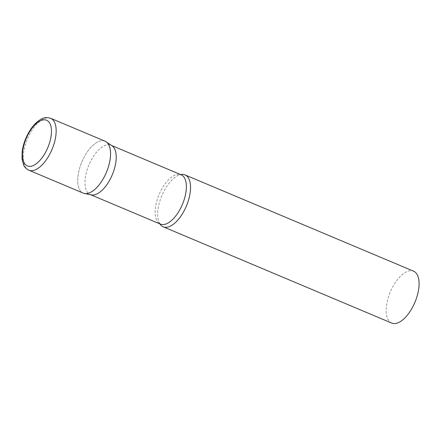 <?xml version="1.0" encoding="UTF-8"?>
<svg xmlns="http://www.w3.org/2000/svg" width="441" height="441" viewBox="0 0 441 441"><rect width="100%" height="100%" fill="white"/><g stroke="black" fill="none" stroke-linecap="round" stroke-linejoin="round"><path stroke-width="0.33" stroke-dasharray="2.21 1.65" d="M105.057 141.214A28.152 13.329 -67.2 0 0 84.859 155.838A28.152 13.329 -67.2 0 0 83.195 193.103M91.375 194.889A26.747 12.662 112.8 0 1 90.223 194.536A26.747 12.662 112.8 0 1 87.698 192.607A26.747 12.662 112.8 0 1 90.289 161.996A26.747 12.662 112.8 0 1 110.989 145.238A26.747 12.662 112.8 0 1 112.047 145.817M84.407 193.478A28.152 13.329 112.8 0 1 80.543 191.069A28.152 13.329 112.8 0 1 83.867 157.669A28.152 13.329 112.8 0 1 106.171 141.82M159.89 223.885A28.152 13.329 112.8 0 1 159.069 222.314A28.152 13.329 112.8 0 1 161.825 195.677A28.152 13.329 112.8 0 1 178.958 175.099A28.152 13.329 112.8 0 1 180.656 174.586M391.707 323.066A28.152 13.329 112.8 0 1 389.05 321.031A28.152 13.329 112.8 0 1 391.779 288.811A28.152 13.329 112.8 0 1 413.564 271.176M50.665 118.298A28.152 13.329 -67.2 0 0 30.473 132.928A28.152 13.329 -67.2 0 0 28.808 170.193M159.069 222.314L160.375 224.089A26.747 12.662 112.8 0 1 157.856 222.159A26.747 12.662 112.8 0 1 160.447 191.548A26.747 12.662 112.8 0 1 181.141 174.79C180.485 174.928 182.083 174.278 178.958 175.099M90.223 194.536L90.774 194.768M110.989 145.238L111.545 145.475"/><path stroke-width="0.66" d="M28.808 170.193L83.195 193.103A28.152 13.329 -67.2 0 0 103.392 178.478A28.152 13.329 -67.2 0 0 105.057 141.214L50.665 118.298C43.929 116.485 41.542 118.938 37.998 121.225C34.514 123.998 31.394 127.791 28.643 132.62C25.17 138.832 23.004 145.205 22.155 151.737L22.05 159.085L23.494 164.691C23.753 165.226 24.768 168.159 28.808 170.193A28.152 13.329 -67.2 0 0 49.001 155.563A28.152 13.329 -67.2 0 0 50.665 118.298M113.513 147.167A26.747 12.662 112.8 0 1 111.463 176.643A26.747 12.662 112.8 0 1 91.375 194.889L84.407 193.478A28.152 13.329 112.8 0 0 105.553 174.267A28.152 13.329 112.8 0 0 107.709 143.242A28.152 13.329 112.8 0 0 106.171 141.82L112.047 145.817A26.747 12.662 112.8 0 1 113.513 147.167M180.656 174.586A28.152 13.329 112.8 0 1 185.038 174.906A28.152 13.329 112.8 0 1 187.695 176.94A28.152 13.329 112.8 0 1 184.966 209.161A28.152 13.329 112.8 0 1 163.181 226.795A28.152 13.329 112.8 0 1 160.524 224.767A28.152 13.329 112.8 0 1 159.89 223.885M185.038 174.906L413.564 271.176A28.152 13.329 112.8 0 1 416.221 273.205A28.152 13.329 112.8 0 1 413.493 305.431A28.152 13.329 112.8 0 1 391.707 323.066L163.181 226.795M28.841 133.132A24.773 11.731 -67.2 0 0 25.038 164.135A24.773 11.731 -67.2 0 0 45.147 153.049A24.773 11.731 -67.2 0 0 48.945 122.047A24.773 11.731 -67.2 0 0 28.841 133.132M111.545 145.475L181.141 174.79A26.747 12.662 112.8 0 1 183.665 176.72A26.747 12.662 112.8 0 1 181.075 207.336A26.747 12.662 112.8 0 1 160.375 224.089L90.774 194.768"/></g></svg>
